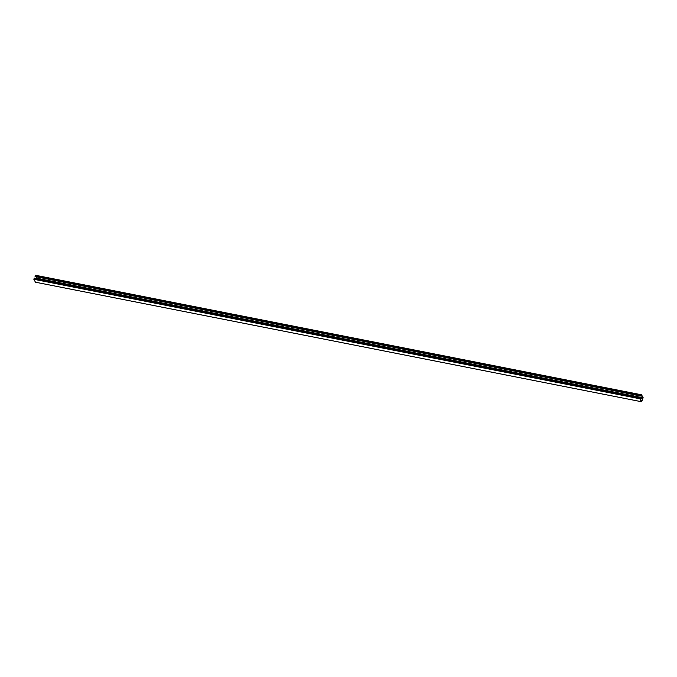 <?xml version="1.0" encoding="UTF-8"?>
<svg xmlns="http://www.w3.org/2000/svg" width="677" height="677" viewBox="0 0 677 677"><rect width="100%" height="100%" fill="white"/><g stroke="black" fill="none" stroke-linecap="round" stroke-linejoin="round"><path stroke-width="1.02" d="M640.941 400.2L642.024 400.42L642.795 398.084L641.584 395.52L641.001 395.859L641.525 394.793L643.15 397.712L641.83 401.402M641.525 394.793L35.559 275.277L35.035 276.343L641.136 396.113M641.813 400.369L641.398 401.029L640.171 398.812L640.264 397.577L639.816 398.753L33.85 279.288L639.816 398.753M639.816 398.804L641.432 401.715L35.483 282.207M33.85 279.288L35.466 282.207L641.432 401.715M33.85 279.246L34.299 278.061L642.795 398.084M36.042 276.766L36.829 278.56M641.517 394.793L35.559 275.277L641.508 394.801M35.035 276.343L641.001 395.859M35.483 275.37L641.441 394.877M33.884 279.093L639.841 398.609M33.985 278.797L639.951 398.304M35.348 275.615L641.314 395.131M642.6 399.007L640.154 398.525M640.197 398.601L642.6 399.075M642.549 398.651L640.247 398.203M640.163 398.414L642.532 398.888M641.136 396.104L35.17 276.588M641.855 400.302L640.891 400.115M36.846 278.222L642.812 397.737M640.882 400.099L641.889 400.293"/></g></svg>
